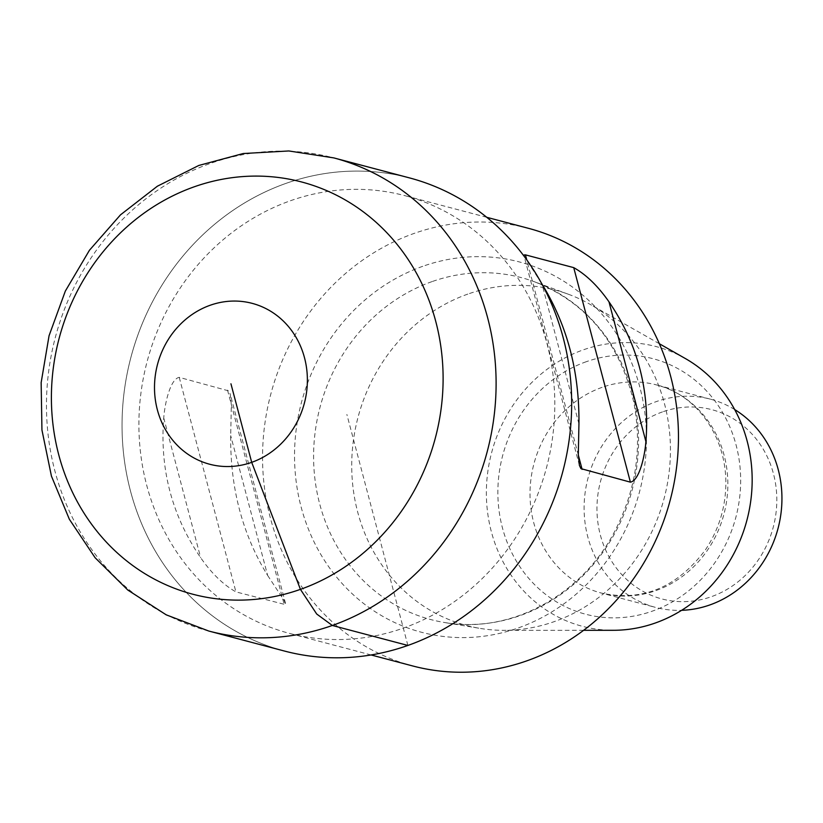 <?xml version="1.0" encoding="UTF-8"?>
<svg xmlns="http://www.w3.org/2000/svg" width="823" height="823" viewBox="0 0 823 823"><rect width="100%" height="100%" fill="white"/><g stroke="black" fill="none" stroke-linecap="round" stroke-linejoin="round"><path stroke-width="0.62" stroke-dasharray="4.12 3.09" d="M284.336 651.014L284.336 651.014A244.698 223.362 104.8 0 1 122.041 424.575A244.698 223.362 104.8 0 1 285.828 183.436A244.698 223.362 -75.2 0 0 122.041 424.575A244.698 223.362 -75.2 0 0 284.336 651.014A244.698 223.362 104.8 0 1 122.041 424.575A244.698 223.362 104.8 0 1 285.828 183.436A244.698 223.362 104.8 0 1 409.391 177.871A244.698 223.362 -75.2 0 0 285.828 183.436A244.698 223.362 104.8 0 1 409.391 177.871L409.391 177.871M662.474 411.911A97.875 89.347 -75.2 0 0 624.143 577.036A97.875 89.347 -75.2 0 0 774.052 523.994A97.875 89.347 -75.2 0 0 662.474 411.911M734.672 409.545A107.669 98.276 -75.2 0 0 710.537 399.196A107.669 98.276 -75.2 0 0 656.168 401.645A107.669 98.276 -75.2 0 0 584.104 507.75A107.669 98.276 -75.2 0 0 655.509 607.384A107.669 98.276 -75.2 0 0 681.609 610.316M685.189 358.437A144.642 132.04 -75.2 0 0 583.188 349.888A144.642 132.04 -75.2 0 0 487.247 509.396A144.642 132.04 -75.2 0 0 613.341 630.295M467.814 294.099A173.447 158.335 -75.2 0 0 351.843 472.433A173.447 158.335 -75.2 0 0 480.066 628.391A173.447 158.335 -75.2 0 0 503.964 630.346A173.447 158.335 -75.2 0 0 664.151 498.306A173.447 158.335 -75.2 0 0 590.122 304.356A173.447 158.335 -75.2 0 0 568.384 294.243A173.447 158.335 -75.2 0 0 467.814 294.099M290.406 200.761A226.346 206.614 104.8 0 1 404.7 195.617A226.346 206.614 104.8 0 1 546.616 467.238A226.346 206.614 104.8 0 1 289.027 633.268A226.346 206.614 104.8 0 1 138.902 423.814A226.346 206.614 104.8 0 1 290.406 200.761M528.345 228.29A226.346 206.614 -75.2 0 0 414.051 233.444A226.346 206.614 -75.2 0 0 262.547 456.498A226.346 206.614 -75.2 0 0 412.673 665.951M541.555 283.379L524.179 256.323M267.629 575.421L284.264 600.677L285.406 604.607L235.913 591.891C223.403 584.844 211.655 573.456 200.668 557.727C172.017 515.836 159.703 469.233 163.736 417.94C164.929 402.241 170.587 378.868 179.229 377.356L228.732 390.904L230.245 394.166L231.335 405.06L230.697 435.634C230.152 487.854 242.466 534.456 267.629 575.421L230.697 435.634M407.889 645.448L346.864 414.442M208.764 631.035A244.698 223.362 104.8 0 1 46.469 404.597A244.698 223.362 104.8 0 1 210.256 163.468A244.698 223.362 104.8 0 1 333.819 157.903M602.076 387.355A107.669 98.276 -75.2 0 0 530.012 493.45A107.669 98.276 -75.2 0 0 601.418 593.085A107.669 98.276 -75.2 0 0 723.952 514.108A107.669 98.276 -75.2 0 0 656.445 384.907A107.669 98.276 -75.2 0 0 602.076 387.355M586.315 361.698A132.133 120.621 -75.2 0 0 534.559 584.618A132.133 120.621 -75.2 0 0 736.935 513.007A132.133 120.621 -75.2 0 0 586.315 361.698M431.972 281.631A176.852 161.442 -75.2 0 0 313.717 463.462A176.852 161.442 -75.2 0 0 444.461 622.497A176.852 161.442 -75.2 0 0 632.167 489.85A176.852 161.442 -75.2 0 0 534.508 281.785A176.852 161.442 -75.2 0 0 431.972 281.631M422.734 266.313A191.522 174.836 -75.2 0 0 347.718 589.422A191.522 174.836 -75.2 0 0 641.066 485.632A191.522 174.836 -75.2 0 0 422.734 266.313M227.529 390.123L284.213 604.658M179.229 377.356L235.913 591.891M163.736 417.94L200.668 557.727M578.322 455.047L526.741 259.831M578.939 423.886L542.007 284.1M710.537 399.196L656.445 384.907C692.873 393.24 726.009 432.342 725.865 483.41C725.598 507.462 718.89 529.446 705.733 549.394C677.442 587.344 642.67 601.911 601.418 593.085L655.509 607.384M659.357 343.736L590.122 304.356M583.61 630.315L503.964 630.346M568.384 294.243L534.508 281.785C586.48 302.514 619.534 342.553 633.7 401.912C642.64 447.949 635.85 491.969 613.32 533.973C579.001 597.693 508.038 634.08 444.461 622.497L480.066 628.391M486.753 217.303L404.7 195.617M371.08 654.954L289.027 633.268M285.53 603.424L230.245 394.166M579.392 465.355L524.107 256.097"/><path stroke-width="1.23" d="M333.819 157.903L409.391 177.871A244.698 223.362 104.8 0 1 562.809 471.517A244.698 223.362 104.8 0 1 284.336 651.014A244.698 223.362 -75.2 0 0 562.809 471.517A244.698 223.362 -75.2 0 0 409.391 177.871A244.698 223.362 104.8 0 1 562.809 471.517A244.698 223.362 104.8 0 1 284.336 651.014L208.764 631.035L166.195 614.832L127.812 590.05L95.118 557.747L69.358 519.262L51.438 476.126L41.942 430.007L41.15 382.623L49.061 335.733L65.346 291.064L89.45 250.254L120.497 214.844L157.388 186.204L198.806 165.464L243.186 153.531L288.801 150.959L333.819 157.903A244.698 223.362 104.8 0 1 487.669 317.915A244.698 223.362 104.8 0 1 429.709 559.239A244.698 223.362 104.8 0 1 208.764 631.035M681.609 610.316A107.669 98.276 -75.2 0 0 778.044 528.407A107.669 98.276 -75.2 0 0 734.672 409.545M583.61 630.315L613.341 630.295A144.642 132.04 -75.2 0 0 746.924 520.177A144.642 132.04 -75.2 0 0 685.189 358.437L659.357 343.736M371.08 654.954L412.673 665.951A226.346 206.614 -75.2 0 0 670.261 499.921A226.346 206.614 -75.2 0 0 528.345 228.29L486.753 217.303M524.179 256.323L524.23 254.924L525.434 254.863L573.734 267.629C586.243 274.687 597.982 286.075 608.969 301.794C637.63 343.685 649.933 390.287 645.901 441.581C644.707 457.279 639.06 480.663 630.408 482.165L580.904 468.616L579.392 465.355L578.312 454.461L578.939 423.886C579.485 371.667 567.17 325.064 542.007 284.1L541.555 283.379M230.944 383.806L251.694 462.341L300.426 589.361L316.711 614.02L332.327 625.47L407.889 645.448M435.758 321.423A213.178 194.588 -75.2 0 0 106.949 247.178A213.178 194.588 -75.2 0 0 199.043 595.749A213.178 194.588 -75.2 0 0 435.758 321.423M304.51 357.779A83.195 75.942 104.8 0 1 212.128 464.841A83.195 75.942 104.8 0 1 176.184 328.799A83.195 75.942 104.8 0 1 304.51 357.779M645.901 441.581L608.969 301.794M630.408 482.165L573.734 267.629M582.108 469.398L578.322 455.047M526.741 259.831L525.434 254.863"/></g></svg>
